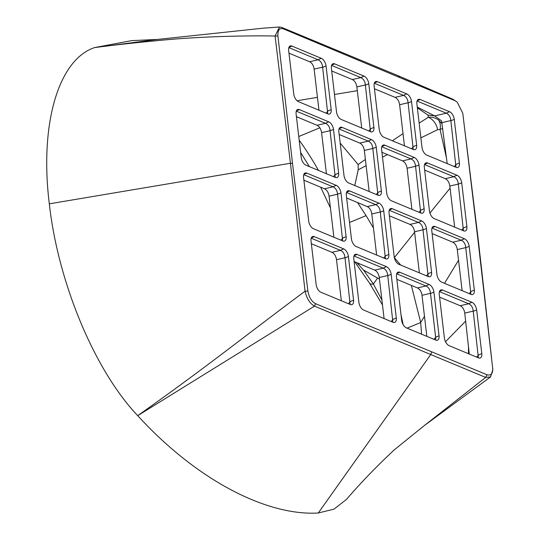 <?xml version="1.0" encoding="UTF-8"?>
<svg xmlns="http://www.w3.org/2000/svg" width="540" height="540" viewBox="0 0 540 540"><rect width="100%" height="100%" fill="white"/><g stroke="black" fill="none" stroke-linecap="round" stroke-linejoin="round"><path stroke-width="0.81" d="M157.538 39.427L131.537 40.648L94.48 47.621C58.205 59.825 39.488 124.551 49.316 203.83C58.063 282.656 94.689 370.433 137.714 415.665C197.019 480.533 267.064 516.064 318.263 513L333.956 509.159L346.417 499.466C361.172 482.335 377.21 465.73 394.538 449.638L424.339 425.554L490.57 376.9L492.838 369.644L478.055 240.651L462.767 113.157L457.191 102.141L454.829 100.602L283.271 28.823C279.416 27.736 277.641 30.119 277.925 35.977L292.511 163.37L307.894 291.101C309.076 297.385 311.627 301.577 315.556 303.676L487.033 374.774C491.157 375.806 493.047 373.511 492.689 367.882M356.886 262.697L363.508 270.034L373.397 284.02L377.568 278.06L363.508 270.034M354.74 261.799L369.589 283.25A13.075 4.894 -37.2 0 0 373.397 284.02L381.908 300.031M400.68 265.066L394.322 257.567M421.558 334.179L420.701 322.508L411.345 285.377M403.13 324.608L400.99 314.618M379.445 279.045L377.568 278.06M373.457 228.042L366.086 215.622L349.515 222.487M445.507 341.719L465.689 321.091M394.376 257.607L414.605 232.301M429.935 213.084L450.07 188.156M420.876 137.862L437.576 129.695L440.087 129.478L446.587 158.537M442.085 123.829L438.608 120.022A13.075 10.422 113.7 0 1 440.087 129.478L442.706 128.385M438.608 120.022C435.395 117.774 431.966 116.856 428.321 117.275L428.045 115.108L417.346 107.825M447.188 163.607L441.565 120.832L434.646 115.891L428.045 115.108M417.258 107.075L434.646 115.891L446.296 113.204L417.056 101.027M354.753 185.517L358.229 169.823L358.142 164.545L340.187 143.107M358.142 164.545L365.398 159.448M392.357 140.771L403.015 133.623M419.141 123.107L428.321 117.275A13.075 9.896 61.5 0 1 437.576 129.695M358.229 169.823L366.127 165.638M382.489 157.14L387.45 154.595M366.086 215.622L357.494 202.534M319.822 127.805L298.762 136.532M478.366 357.838L473.229 311.135C472.885 307.463 471.366 305.006 468.68 303.77L439.445 291.6M439.587 297.142L460.202 305.728C462.645 306.976 464.164 309.434 464.751 313.092L469.287 354.051M468.464 346.039L468.497 353.727M318.958 110.201L314.132 69.12C313.551 65.455 312.032 62.998 309.589 61.749L288.974 53.163M326.423 173.718L321.597 132.638C321.01 128.979 319.491 126.522 317.048 125.273L296.433 116.687M333.882 237.242L329.056 196.162C328.475 192.503 326.957 190.046 324.513 188.798L303.899 180.212M341.348 300.767L336.521 259.686C335.934 256.021 334.415 253.571 331.972 252.315L311.357 243.729M454.653 227.131L449.827 186.05C449.24 182.385 447.721 179.935 445.277 178.679L424.663 170.093M369.164 191.525L364.338 150.444C363.751 146.779 362.239 144.328 359.788 143.073L339.174 134.487M361.706 128L356.879 86.92C356.292 83.261 354.773 80.804 352.33 79.556L331.715 70.97M411.905 209.324L407.079 168.244C406.499 164.585 404.98 162.128 402.536 160.88L381.922 152.294M376.63 255.049L371.804 213.968C371.216 210.303 369.698 207.846 367.254 206.597L346.639 198.011M384.089 318.566L379.262 277.486C378.675 273.827 377.163 271.37 374.713 270.122L354.098 261.536M426.83 336.373L422.003 295.292C421.423 291.627 419.904 289.177 417.461 287.921L396.846 279.335M462.112 290.655L457.286 249.575C456.698 245.909 455.186 243.452 452.736 242.204L432.121 233.618M419.371 272.849L414.545 231.768C413.957 228.11 412.439 225.653 409.995 224.404L389.381 215.818M404.447 145.807L399.62 104.726C399.033 101.061 397.514 98.604 395.071 97.355L374.456 88.769M413.242 149.465L408.098 102.769C407.754 99.09 406.235 96.633 403.556 95.398L374.315 83.228M411.527 101.554L416.657 145.226A6.541 3.47 -112.5 0 1 415.152 149.6A6.541 3.47 -112.5 0 1 413.35 149.513L383.967 137.275A6.541 3.47 -112.5 0 1 379.256 129.647L374.126 85.981A6.541 3.47 -112.5 0 1 375.631 81.608A6.541 3.47 -112.5 0 1 377.433 81.695L406.823 93.933A6.541 3.47 -112.5 0 1 411.527 101.554L408.119 102.971M461.734 182.885A6.541 3.47 -112.5 0 0 457.029 175.257L427.639 163.019A6.541 3.47 -112.5 0 0 425.837 162.931A6.541 3.47 -112.5 0 0 424.332 167.306L429.462 210.978A6.541 3.47 -112.5 0 0 434.174 218.599L463.556 230.837A6.541 3.47 -112.5 0 0 465.358 230.924A6.541 3.47 -112.5 0 0 466.864 226.55L461.734 182.885L458.305 184.093C457.961 180.414 456.442 177.964 453.755 176.728L424.521 164.552M334.692 63.889A6.541 3.47 -112.5 0 0 332.89 63.801A6.541 3.47 -112.5 0 0 331.385 68.175L336.515 111.847A6.541 3.47 -112.5 0 0 341.226 119.468L370.609 131.713A6.541 3.47 -112.5 0 0 372.411 131.794A6.541 3.47 -112.5 0 0 373.916 127.427L368.786 83.754A6.541 3.47 -112.5 0 0 364.082 76.127L334.692 63.889L331.675 65.138M376.245 147.278A6.541 3.47 -112.5 0 0 371.54 139.651L342.158 127.413A6.541 3.47 -112.5 0 0 340.355 127.325A6.541 3.47 -112.5 0 0 338.85 131.699L343.98 175.372A6.541 3.47 -112.5 0 0 348.685 182.993L378.068 195.23A6.541 3.47 -112.5 0 0 379.877 195.318A6.541 3.47 -112.5 0 0 381.375 190.944L376.245 147.278L372.823 148.487C372.472 144.808 370.96 142.358 368.273 141.122L339.032 128.945M291.951 46.089A6.541 3.47 -112.5 0 0 290.149 46.001A6.541 3.47 -112.5 0 0 288.644 50.375L293.774 94.041A6.541 3.47 -112.5 0 0 298.478 101.669L327.868 113.906A6.541 3.47 -112.5 0 0 329.67 113.994A6.541 3.47 -112.5 0 0 331.175 109.62L326.045 65.948A6.541 3.47 -112.5 0 0 321.334 58.327L291.951 46.089L288.934 47.338M418.993 165.078A6.541 3.47 -112.5 0 0 414.281 157.457L384.899 145.213A6.541 3.47 -112.5 0 0 383.096 145.132A6.541 3.47 -112.5 0 0 381.591 149.499L386.721 193.172A6.541 3.47 -112.5 0 0 391.426 200.799L420.815 213.037A6.541 3.47 -112.5 0 0 422.618 213.125A6.541 3.47 -112.5 0 0 424.123 208.751L418.993 165.078L415.564 166.286C415.213 162.614 413.701 160.157 411.014 158.922L381.78 146.752M333.504 129.472A6.541 3.47 -112.5 0 0 328.799 121.851L299.41 109.607A6.541 3.47 -112.5 0 0 297.608 109.526A6.541 3.47 -112.5 0 0 296.102 113.893L301.232 157.565A6.541 3.47 -112.5 0 0 305.944 165.193L335.327 177.431A6.541 3.47 -112.5 0 0 337.129 177.518A6.541 3.47 -112.5 0 0 338.634 173.144L333.504 129.472L330.075 130.68C329.731 127.008 328.212 124.551 325.532 123.316L296.291 111.145M349.616 190.931A6.541 3.47 -112.5 0 0 347.814 190.85A6.541 3.47 -112.5 0 0 346.309 195.217L351.439 238.889A6.541 3.47 -112.5 0 0 356.15 246.517L385.533 258.755A6.541 3.47 -112.5 0 0 387.335 258.842A6.541 3.47 -112.5 0 0 388.84 254.468L383.711 210.796A6.541 3.47 -112.5 0 0 379.006 203.175L349.616 190.931L346.599 192.186M340.97 192.996A6.541 3.47 -112.5 0 0 336.258 185.369L306.875 173.131A6.541 3.47 -112.5 0 0 305.073 173.043A6.541 3.47 -112.5 0 0 303.568 177.417L308.698 221.09A6.541 3.47 -112.5 0 0 313.403 228.71L342.792 240.955A6.541 3.47 -112.5 0 0 344.594 241.036A6.541 3.47 -112.5 0 0 346.1 236.669L340.97 192.996L337.541 194.204C337.19 190.532 335.678 188.075 332.991 186.84L303.757 174.663M357.082 254.455A6.541 3.47 -112.5 0 0 355.28 254.374A6.541 3.47 -112.5 0 0 353.774 258.741L358.904 302.413A6.541 3.47 -112.5 0 0 363.609 310.041L392.992 322.279A6.541 3.47 -112.5 0 0 394.801 322.36A6.541 3.47 -112.5 0 0 396.299 317.993L391.169 274.32A6.541 3.47 -112.5 0 0 386.464 266.693L357.082 254.455L354.065 255.704M399.823 272.261A6.541 3.47 -112.5 0 0 398.021 272.174A6.541 3.47 -112.5 0 0 396.515 276.548L401.645 320.22A6.541 3.47 -112.5 0 0 406.35 327.841L435.74 340.079A6.541 3.47 -112.5 0 0 437.542 340.166A6.541 3.47 -112.5 0 0 439.047 335.792L433.917 292.127A6.541 3.47 -112.5 0 0 429.206 284.499L399.823 272.261L396.806 273.51M442.564 290.061A6.541 3.47 -112.5 0 0 440.762 289.98A6.541 3.47 -112.5 0 0 439.256 294.347L444.386 338.02A6.541 3.47 -112.5 0 0 449.098 345.647L478.481 357.885A6.541 3.47 -112.5 0 0 480.283 357.966A6.541 3.47 -112.5 0 0 481.788 353.599L476.658 309.926A6.541 3.47 -112.5 0 0 471.953 302.299L442.564 290.061L439.546 291.31M314.334 236.655A6.541 3.47 -112.5 0 0 312.532 236.567A6.541 3.47 -112.5 0 0 311.026 240.941L316.156 284.614A6.541 3.47 -112.5 0 0 320.868 292.235L350.251 304.472A6.541 3.47 -112.5 0 0 352.053 304.56A6.541 3.47 -112.5 0 0 353.558 300.186L348.428 256.52A6.541 3.47 -112.5 0 0 343.724 248.893L314.334 236.655L311.317 237.904M469.193 246.402A6.541 3.47 -112.5 0 0 464.488 238.781L435.105 226.537A6.541 3.47 -112.5 0 0 433.303 226.456A6.541 3.47 -112.5 0 0 431.798 230.823L436.928 274.496A6.541 3.47 -112.5 0 0 441.632 282.123L471.015 294.361A6.541 3.47 -112.5 0 0 472.824 294.449A6.541 3.47 -112.5 0 0 474.323 290.075L469.193 246.402L465.77 247.617C465.419 243.938 463.907 241.481 461.221 240.246L431.98 228.076M426.452 228.602A6.541 3.47 -112.5 0 0 421.747 220.975L392.357 208.737A6.541 3.47 -112.5 0 0 390.555 208.649A6.541 3.47 -112.5 0 0 389.05 213.023L394.18 256.696A6.541 3.47 -112.5 0 0 398.891 264.317L428.274 276.561A6.541 3.47 -112.5 0 0 430.076 276.642A6.541 3.47 -112.5 0 0 431.582 272.275L426.452 228.602L423.023 229.81C422.678 226.138 421.16 223.681 418.48 222.446L389.239 210.269M420.181 99.495A6.541 3.47 -112.5 0 0 418.379 99.407A6.541 3.47 -112.5 0 0 416.873 103.781L422.003 147.454A6.541 3.47 -112.5 0 0 426.708 155.075L456.091 167.319A6.541 3.47 -112.5 0 0 457.9 167.4A6.541 3.47 -112.5 0 0 459.398 163.033L454.268 119.36A6.541 3.47 -112.5 0 0 449.564 111.733L420.181 99.495L417.163 100.744M455.983 167.272L450.846 120.569C450.495 116.897 448.983 114.439 446.296 113.204M463.442 230.789L458.318 184.295M370.494 131.666L365.357 84.962C365.013 81.29 363.494 78.833 360.808 77.598L331.574 65.421M377.96 195.183L372.836 148.689M327.753 113.859L322.616 67.163C322.265 63.484 320.753 61.027 318.067 59.792L288.832 47.621M335.219 177.383L330.095 130.889M342.677 240.907L337.554 194.407M350.143 304.425L344.999 257.728C344.655 254.05 343.136 251.593 340.457 250.357L311.216 238.187M420.701 212.99L415.577 166.489M385.418 258.707L380.281 212.011C379.937 208.332 378.419 205.875 375.732 204.64L346.498 192.47M374.713 270.122L383.198 268.164L353.957 255.994M392.884 322.232L387.747 275.528C387.396 271.856 385.884 269.399 383.198 268.164M433.89 339.309L435.665 337.399L430.488 293.335C430.137 289.656 428.625 287.199 425.939 285.964L396.704 273.793M435.665 337.399L435.625 340.031M470.907 294.314L465.784 247.82M428.166 276.514L423.043 230.013M487.033 374.774L485.683 377.42L490.57 376.9M315.556 303.676L314.503 306.119L485.683 377.42L424.339 425.554M491.589 358.229L478.447 241.373L464.238 125.361M454.829 100.602L453.006 99.286L398.007 75.674L281.765 27.425L279.531 27L275.083 36.032L290.439 163.256L305.06 291.195C306.727 298.573 309.879 303.548 314.503 306.119L137.714 415.665C162.101 398.365 179.24 386.006 207.448 364.932C233.591 345.398 276.392 312.417 305.06 291.195L307.894 291.101M457.191 102.141L453.006 99.286M283.271 28.823L281.765 27.425M277.925 35.977L275.083 36.032C249.946 35.478 204.633 36.342 167.454 39.69C138.841 42.302 114.52 44.948 94.48 47.621L156.965 39.494L263.223 28.168L279.531 27M359.471 263.77L358.101 264.337M407.086 328.151L420.701 322.508L424.474 316.305M318.492 170.417A205.976 109.364 67.5 0 0 299.187 140.123M458.541 260.26L444.521 283.325M297.081 100.751L317.446 97.335M334.476 94.486L357.318 90.673M476.631 357.115L478.406 355.205M395.071 97.355L403.556 95.398M399.62 104.726L408.098 102.769M406.823 93.933L403.407 95.344M416.657 145.226L413.249 146.644M449.564 111.733L446.155 113.15M454.268 119.36L450.86 120.771M459.398 163.033L455.99 164.444M441.916 122.627L450.846 120.569M454.241 166.55L456.023 164.639M377.433 81.695L374.416 82.944M411.5 148.743L413.276 146.833M466.864 226.55L463.448 227.968M461.707 230.067L463.482 228.157M449.827 186.05L458.305 184.093M445.277 178.679L453.755 176.728M427.639 163.019L424.622 164.268M457.029 175.257L453.614 176.668M364.082 76.127L360.666 77.544M368.786 83.754L365.371 85.165M373.916 127.427L370.501 128.837M352.33 79.556L360.808 77.598M356.879 86.92L365.357 84.962M368.759 130.943L370.535 129.033M381.375 190.944L377.966 192.362M376.218 194.461L378 192.55M364.338 150.444L372.823 148.487M359.788 143.073L368.273 141.122M342.158 127.413L339.14 128.662M371.54 139.651L368.132 141.061M321.334 58.327L317.925 59.738M309.589 61.749L318.067 59.792M333.477 176.661L335.252 174.751M321.597 132.638L330.075 130.68M317.048 125.273L325.532 123.316M299.41 109.607L296.393 110.855M328.799 121.851L325.384 123.262M338.634 173.144L335.225 174.555M340.943 240.185L342.718 238.275M329.056 196.162L337.541 194.204M324.513 188.798L332.991 186.84M306.875 173.131L303.858 174.38M336.258 185.369L332.849 186.786M346.1 236.669L342.684 238.079M343.724 248.893L340.308 250.304M348.428 256.52L345.019 257.931M353.558 300.186L350.15 301.603M348.401 303.703L350.177 301.793M336.521 259.686L344.999 257.728M331.972 252.315L340.457 250.357M326.018 113.137L327.794 111.227M314.132 69.12L322.616 67.163M326.045 65.948L322.63 67.365M331.175 109.62L327.76 111.038M424.123 208.751L420.707 210.161M414.281 157.457L410.873 158.868M407.079 168.244L415.564 166.286M418.966 212.267L420.741 210.357M402.536 160.88L411.014 158.922M384.899 145.213L381.881 146.462M379.006 203.175L375.59 204.586M367.254 206.597L375.732 204.64M383.683 257.985L385.459 256.075M371.804 213.968L380.281 212.011M383.711 210.796L380.295 212.213M388.84 254.468L385.425 255.886M386.464 266.693L383.056 268.11M391.142 321.509L392.924 319.599M379.262 277.486L387.747 275.528M391.169 274.32L387.761 275.731M396.299 317.993L392.89 319.403M429.206 284.499L425.797 285.91M417.461 287.921L425.939 285.964M422.003 295.292L430.488 293.335M433.917 292.127L430.502 293.537M439.047 335.792L435.632 337.21M471.953 302.299L468.538 303.716M460.202 305.728L468.68 303.77M481.788 353.599L478.373 355.01M464.751 313.092L473.229 311.135M476.658 309.926L473.243 311.337M474.323 290.075L470.914 291.492M464.488 238.781L461.079 240.192M457.286 249.575L465.77 247.617M469.166 293.591L470.948 291.681M452.736 242.204L461.221 240.246M435.105 226.537L432.088 227.792M431.582 272.275L428.173 273.685M421.747 220.975L418.331 222.392M414.545 231.768L423.023 229.81M426.425 275.791L428.2 273.881M409.995 224.404L418.48 222.446M392.357 208.737L389.34 209.986M431.69 352.154L430.765 354.503L318.263 513M485.885 308.225L486.196 309.069M478.055 240.651L478.447 241.373M470.002 172.996L470.306 173.819M399.37 77.072L398.007 75.674M292.511 163.37L290.439 163.256L49.316 203.83M300.638 152.496L309.386 166.624M320.639 187.184L330.446 207.961M382.495 304.985L369.589 283.25"/></g></svg>
